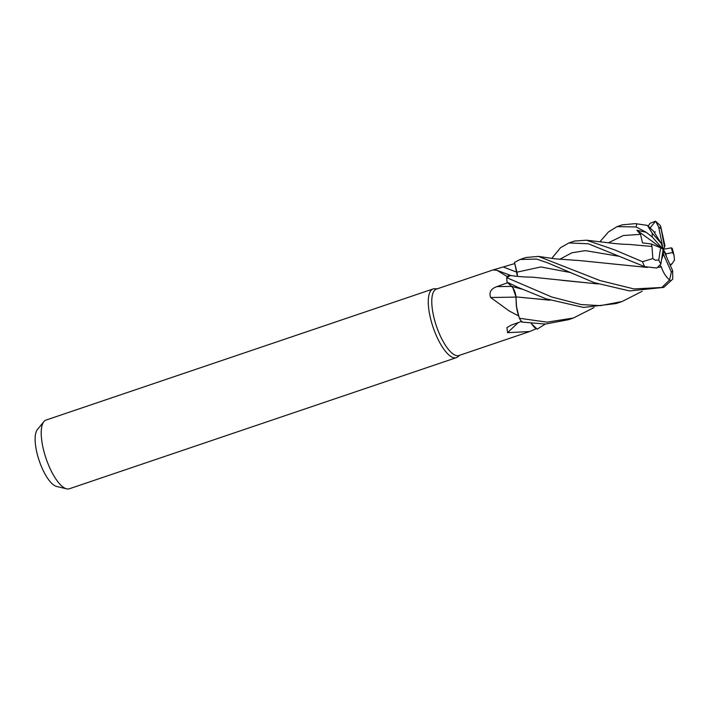 <?xml version="1.0" encoding="UTF-8"?>
<svg xmlns="http://www.w3.org/2000/svg" width="710" height="710" viewBox="0 0 710 710"><rect width="100%" height="100%" fill="white"/><g stroke="black" fill="none" stroke-linecap="round" stroke-linejoin="round"><path stroke-width="1.06" d="M510.738 275.524A27.725 9.39 71.3 0 0 507.188 276.616L496.982 270.297L492.962 269.969L514.741 263.57A35.065 11.875 71.3 0 1 514.777 263.579L517.413 276.359M517.413 274.894L514.493 262.434L520.119 259.469L536.627 259.07L547.756 262.886L594.128 282.607L629.575 290.931L663.752 287.399L672.734 279.101L672.672 270.741L663.158 249.316L663.415 254.153L661.605 259.398M642.186 291.295L622.049 301.537L600.509 305.646L581.099 304.572L551.697 296.984L506.7 277.645L510.517 275.489L506.718 277.601L507.197 276.891A35.065 11.875 71.3 0 1 507.188 276.616M507.117 282.189L511.67 286.361L507.091 282.172L517.59 287.186L546.185 298.848L583.576 307.43L616.049 303.569L622.049 301.537M512.016 286.707L513.206 288.313M513.649 289.094L514.102 289.999M549.842 300.197L515.984 296.895L516.543 306.889L518.708 316.19A35.065 11.875 71.3 0 1 518.548 315.897L509.274 311.024L490.663 297.508C488.826 292.396 490.903 288.766 496.867 286.627L507.641 282.749L511.644 286.387A7.837 2.654 -108.7 0 1 512.931 287.949L515.966 296.886L516.294 305.424A27.725 9.39 71.3 0 0 518.548 315.897M492.962 269.969L436.428 289.103A35.065 11.875 71.3 0 0 439.721 334.587A35.065 11.875 71.3 0 0 458.926 355.515L529.713 331.534L507.606 332.679L506.896 327.638L511.209 325.109L521.894 321.293M516.028 296.984C515.469 292.502 514.022 288.961 511.67 286.361L507.623 282.66A35.065 11.875 71.3 0 0 507.641 282.749M437.165 288.846L434.706 288.739A36.272 12.283 71.3 0 0 433.073 288.961A36.272 12.283 71.3 0 0 436.49 336.007A36.272 12.283 71.3 0 0 456.353 357.662A36.272 12.283 71.3 0 0 457.772 356.855L459.663 355.266M433.073 288.961L46.017 420.071A36.272 12.283 71.3 0 0 43.86 421.642A36.272 12.283 71.3 0 0 49.434 467.127A36.272 12.283 71.3 0 0 66.625 488.844A36.272 12.283 71.3 0 0 69.296 488.782L456.353 357.662M43.86 421.642L37.364 429.612A30.69 10.393 71.3 0 0 42.076 468.094A30.69 10.393 71.3 0 0 56.622 486.465L66.625 488.844M514.741 263.57L516.907 272.178A7.837 2.654 -108.7 0 1 517.377 274.77M510.508 275.489L507.197 276.891M514.777 263.579L516.916 272.17L540.851 266.951L570.938 272.631M594.039 307.545L573.467 317.991L547.064 322.145L519.365 318.257L516.543 306.889L515.93 296.886L549.638 300.117M515.913 297.099A613.813 34.497 -1.7 0 1 490.663 297.508M516.294 305.424L518.708 316.19M511.635 286.361L512.931 287.949M518.309 322.571A613.813 550.454 -25.2 0 0 507.606 332.679M536.183 328.739A35.065 11.875 71.3 0 0 536.281 328.632L531.382 323.662A27.725 9.39 71.3 0 0 536.183 328.739L529.713 331.534M545.307 324.062L537.186 329.156L531.417 323.662L536.281 328.632M551.714 258.422L560.607 247.63L568.932 242.935L588.377 243.796L644.573 266.605L656.777 268.052L660.895 264.022L663.158 249.316L660.637 247.808L658.729 260.055L655.161 260.171L652.872 258.555L642.497 261.697L614.425 249.778L586.522 240.202L574.479 241.063M506.7 277.645A36.272 12.283 71.3 0 0 507.091 282.172M669.61 279.944L661.844 287.479L634.039 288.935L600.083 280.592L538.428 256.408L525.959 257.49L520.119 259.469M648.345 225.842L650.183 223.251L655.596 221.218L650.36 227.59M599.888 241.799L608.355 232.037L617.052 226.632L636.187 226.96L646.189 232.276L636.87 230.244L640.535 234.353L642.514 242.909L651.372 243.992L651.869 246.477M653.653 231.371L647.422 225.389L635.406 223.641L622.422 224.821M670.009 264.759L672.228 263.596L674.5 259.993L673.959 254.917L672.636 252.618A24.184 8.192 71.3 0 0 671.296 247.843L663.158 249.316L664.56 247.258L660.54 225.789L664.906 245.562L664.56 247.258M598.104 283.956L532.118 277.14C521.593 277.148 512.363 275.755 510.517 275.489L510.65 275.507M597.962 283.911L561.335 280.272M519.365 318.257A36.272 12.283 71.3 0 0 521.806 322.065L545.44 324.053L568.462 319.686M646.189 232.276L652.25 236.98L663.158 249.316L661.338 243.548L653.591 231.265M610.502 263.738L647.014 267.368M658.534 267.217L661.427 267.075M660.318 265.522L661.427 267.067M661.463 266.942L658.392 267.297M647.263 267.439L580.381 260.632L554.9 258.822L538.437 256.408M661.4 267.146C663.397 272.986 666.299 277.379 670.098 280.326M651.949 246.503L652.872 258.555M651.798 246.45L628.74 244.4C623.282 244.4 615.455 243.734 605.24 242.412L586.522 240.202M666.326 256.461L665.838 253.807L672.636 252.618M661.338 243.548L652.241 233.235L647.422 225.389M663.415 254.153L671.341 272.036L669.61 279.935M636.87 230.244L663.158 249.316L665.838 253.807M651.372 243.992L660.637 247.808M673.959 254.917L672.192 248.305L671.296 247.843M655.596 221.218L658.676 226.978L663.158 249.316M516.907 272.178A612.135 496.716 56.4 0 1 503.851 267.2M511.644 286.387A612.135 34.399 -1.7 0 1 496.867 286.627M642.497 261.697A36.272 12.283 71.3 0 0 644.156 265.664A36.272 12.283 71.3 0 0 644.573 266.605M658.729 260.055A24.184 8.192 71.3 0 0 660.895 264.022M636.817 223.845A36.272 12.283 71.3 0 0 636.187 226.96M618.348 256.168L585.333 250.639L571.852 252.813L559.666 259.336M640.535 234.353L623.256 235.542L608.452 242.784M521.983 289.156L511.67 286.37M652.241 233.235A24.184 8.192 71.3 0 0 652.25 236.98M661.844 287.479A36.272 12.283 71.3 0 0 663.752 287.399M671.341 272.036A24.184 8.192 71.3 0 0 672.672 270.741M660.832 228.638A24.184 8.192 71.3 0 0 658.676 226.978M511.333 275.702L496.982 270.297M568.932 242.935L574.807 240.947M617.052 226.641L622.705 224.724M672.228 263.596L670.329 265.478M635.406 223.641L647.307 225.372M654.673 232.197L655.365 231.833M568.009 319.837L573.467 317.991M655.507 221.156L660.54 225.789"/></g></svg>
